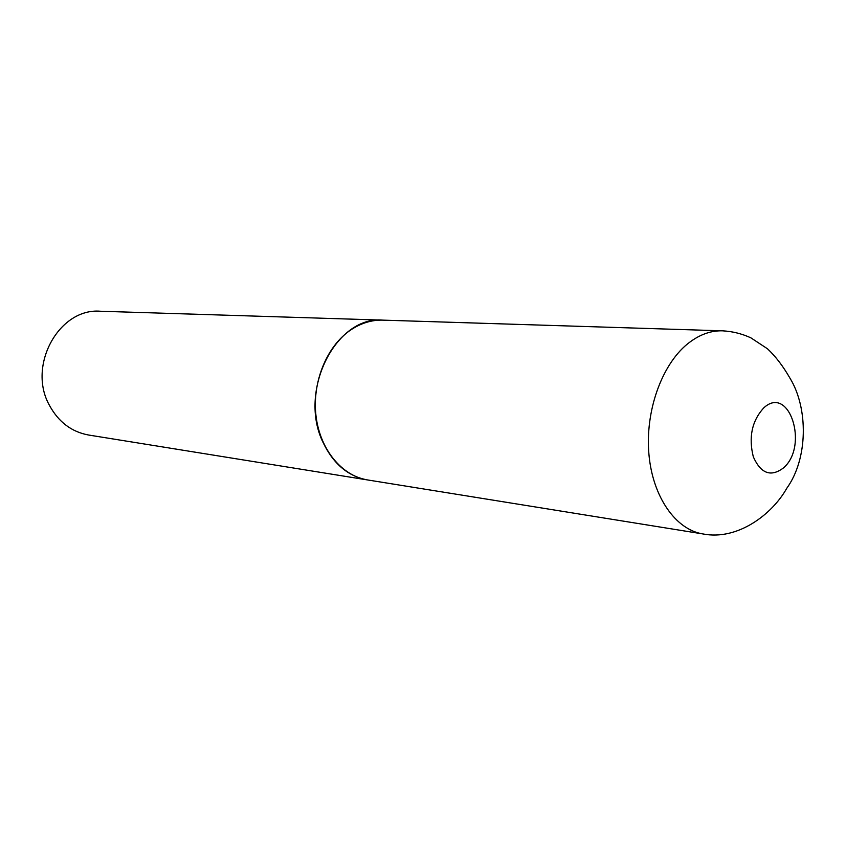 <?xml version="1.0" encoding="UTF-8"?>
<svg xmlns="http://www.w3.org/2000/svg" width="846" height="846" viewBox="0 0 846 846"><rect width="100%" height="100%" fill="white"/><g stroke="black" fill="none" stroke-linecap="round" stroke-linejoin="round"><path stroke-width="1.27" d="M367.576 479.946C341.932 475.938 320.084 449.681 316.044 416.221C311.91 382.794 326.387 346.818 350.064 330.416C360.512 323.257 371.447 319.83 382.9 320.137L722.463 330.828C710.302 330.511 698.553 334.953 687.216 344.163C661.487 365.25 645.086 411.59 648.924 454.27C652.657 496.993 675.743 529.755 702.994 533.953L367.576 479.946M367.513 479.936L367.45 479.925C348.15 476.351 333.387 463.925 323.161 442.638C297.686 391.412 335.851 315.558 382.762 320.126L382.836 320.126M367.45 479.925L88.597 435.024C71.624 431.915 58.596 422.069 49.512 405.488C26.945 365.705 59.167 307.68 100.463 311.243L382.762 320.126M783.512 467.891C770.907 477.345 760.84 473.654 753.321 456.84C748.467 437.382 751.861 421.139 763.536 408.1C789.096 383.777 809.167 445.842 783.512 467.891M702.994 533.953C737.479 540.774 772.165 514.389 786.727 488.354C808.237 458.585 808.268 407.962 790.037 378.289C783.026 366.075 775.496 356.229 767.438 348.753L750.825 337.808C741.752 333.662 732.298 331.336 722.463 330.828"/></g></svg>
